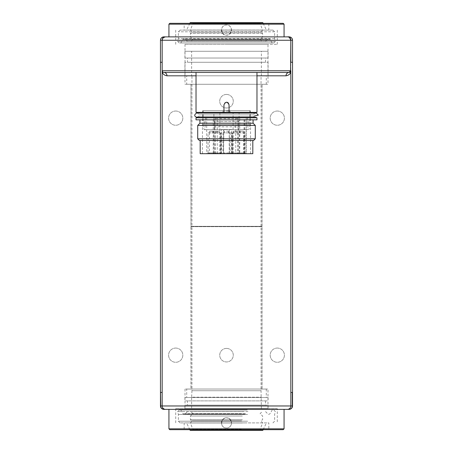 <?xml version="1.0" encoding="UTF-8"?>
<svg xmlns="http://www.w3.org/2000/svg" width="453" height="453" viewBox="0 0 453 453"><rect width="100%" height="100%" fill="white"/><g stroke="black" fill="none" stroke-linecap="round" stroke-linejoin="round"><path stroke-width="0.34" stroke-dasharray="2.27 1.7" d="M272.134 42.967L180.804 42.967L272.134 42.967M265.526 41.376L187.423 41.376L265.526 41.376M262.094 41.376L190.86 41.376L262.094 41.376M260.062 39.343L192.893 39.343L260.062 39.343M262.564 36.976L190.385 36.976L262.564 36.976M262.564 33.352L190.385 33.352L262.564 33.352M260.911 32.129L192.044 32.129L260.911 32.129M262.564 30.034L190.385 30.034L262.564 30.034M260.062 23.664L192.893 23.664L260.062 23.664M261.075 22.65L191.874 22.65L261.075 22.65M190.181 22.65L262.819 22.65M266.387 30.102L186.562 30.102L266.387 30.102M272.865 30.102L180.073 30.102L272.865 30.102M274.552 31.795L178.38 31.795L274.552 31.795M274.552 38.533L178.38 38.533L274.552 38.533M275.282 41.444L177.655 41.444L275.282 41.444M273.759 42.967L179.178 42.967L273.759 42.967M246.562 410.033L180.804 410.033L246.562 410.033M243.657 411.624L187.423 411.624L243.657 411.624M242.145 411.624L190.86 411.624L242.145 411.624M241.256 413.657L192.893 413.657L241.256 413.657M242.355 416.024L190.385 416.024L242.355 416.024M242.355 419.648L190.385 419.648L242.355 419.648M241.625 420.871L192.044 420.871L241.625 420.871M242.355 422.966L190.385 422.966L242.355 422.966M241.256 429.336L192.893 429.336L241.256 429.336M241.698 430.35L191.874 430.35L241.698 430.35M262.819 430.35L190.181 430.35M244.037 422.898L186.562 422.898L244.037 422.898M246.879 422.898L180.073 422.898L246.879 422.898M247.627 421.205L178.38 421.205L247.627 421.205M247.627 414.467L178.38 414.467L247.627 414.467M247.944 411.556L177.655 411.556L247.944 411.556M247.276 410.033L179.178 410.033L247.276 410.033M226.5 131.177L228.533 131.177L226.5 131.177M243.34 131.177L239.45 131.177L243.34 131.177L243.34 132.871L239.45 132.871L243.34 132.871M215.396 131.177L219.292 131.177L215.396 131.177L215.396 132.871L219.292 132.871L215.396 132.871M238.159 131.177L240.192 131.177L238.159 131.177M214.841 131.177L212.808 131.177L214.841 131.177M209.66 131.177L213.55 131.177L209.66 131.177L209.66 132.871L213.55 132.871L209.66 132.871M237.604 131.177L233.708 131.177L237.604 131.177L237.604 132.871L233.708 132.871L237.604 132.871M226.5 132.871L231.919 132.871L226.5 132.871M238.159 132.871L243.578 132.871L238.159 132.871M214.841 132.871L209.422 132.871L214.841 132.871M229.512 153.527L229.207 152.938L229.207 132.871L230.056 132.871L222.944 132.871L223.793 132.871L223.793 129.484L226.5 129.484L221.421 129.484L223.606 129.484L223.488 153.527L231.579 153.527L231.579 129.484L226.5 129.484L229.207 129.484L229.207 132.871L223.793 132.871L223.606 153.391M244.954 132.871L237.842 132.871L244.954 132.871L244.954 152.938L237.842 152.938L244.954 152.938L245.288 153.527L237.502 153.527L245.288 153.527M213.788 132.871L220.9 132.871L213.788 132.871L213.788 152.938L220.9 152.938L213.788 152.938L213.448 153.527L221.24 153.527L213.448 153.527M208.046 132.871L215.158 132.871L208.046 132.871L208.046 152.938L215.158 152.938L208.046 152.938L207.712 153.527L215.498 153.527L207.712 153.527M239.212 132.871L232.1 132.871L239.212 132.871L239.212 152.938L232.1 152.938L239.212 152.938L239.552 153.527L231.76 153.527L239.552 153.527M229.394 153.391L229.207 129.484M229.207 152.938L223.793 152.938M229.394 129.484L231.579 129.484L231.579 153.527L246.262 153.527L238.17 153.527L238.17 117.633L239.756 117.633L239.756 153.527M238.159 152.938L243.578 152.938L238.159 152.938M214.841 152.938L209.422 152.938L214.841 152.938M226.5 152.938L231.919 152.938L226.5 152.938M226.5 111.03L230.056 111.03L226.5 111.03M213.244 153.527L213.244 117.633L214.83 117.633L214.83 153.527L206.693 153.527L221.421 153.527L221.421 129.484L221.421 153.527L223.488 153.527M244.394 153.527L244.394 117.633L246.262 117.633L213.244 117.633M246.262 117.633L246.262 153.527M246.019 153.527L246.019 117.633L244.127 117.633L244.127 153.527M239.756 117.633L246.019 117.633M238.159 153.527L214.841 153.527M226.5 153.527L232.259 153.527L226.5 153.527M226.5 112.723L239.093 112.723L239.093 121.529L238.572 121.529L238.572 124.575L248.935 124.575L204.065 124.575L214.428 124.575L214.428 121.529L213.907 121.529L213.907 112.723L226.5 112.723M217.219 153.527L217.219 117.633L215.679 117.633L238.17 117.633M214.83 117.633L217.219 117.633M235.781 117.633L235.781 153.527M233.097 153.527L233.097 112.723L213.907 112.723M238.572 121.529L214.428 121.529M238.572 124.575L239.093 124.575L239.093 126.863L238.527 129.654L238.052 129.654L248.001 129.654L204.15 129.654L238.527 129.654M214.473 129.654L213.907 124.575L203.137 124.575L239.093 124.575M213.907 124.575L214.428 124.575M213.907 126.863L239.093 126.863M215.679 117.633L215.113 118.624L214.949 129.654M238.052 129.654L237.887 118.624L237.321 117.633M233.097 112.723L239.093 112.723M239.093 121.529L213.907 121.529M226.5 110.691L249.863 110.691L226.5 110.691M202.712 110.691L250.288 110.691L202.712 110.691L202.712 124.575L250.288 124.575L202.712 124.575M202.457 124.575L250.543 124.575L202.457 124.575L202.457 153.697L250.543 153.697L202.457 153.697M252.814 153.697L200.186 153.697M200.186 140.492L252.814 140.492L200.186 140.492M253.589 140.492L199.411 140.492M255.282 138.799L197.718 138.799M255.282 125.419L197.718 125.419M253.08 123.222L199.92 123.222M199.92 119.835L253.08 119.835L199.92 119.835M256.976 119.835L196.024 119.835M256.976 117.803L196.024 117.803M199.071 117.803L253.929 117.803L199.071 117.803L199.071 116.11L253.929 116.11L199.071 116.11M254.178 116.11L198.822 116.11L254.178 116.11M256.126 112.893L254.178 114.077L198.822 114.077L254.178 114.077M199.071 114.077L253.929 114.077L199.071 114.077L199.071 112.384L253.929 112.384L199.071 112.384M226.5 102.225A2.542 2.542 0 0 0 223.958 104.768L223.958 112.384M229.042 112.384L229.042 104.768A2.542 2.542 0 0 0 228.295 102.967M256.976 112.384L196.024 112.384M196.024 72.429L256.976 72.429L196.024 72.429M162.576 71.84L163.856 72.429L289.144 72.429M226.5 94.439A6.772 6.772 0 0 1 232.366 104.598A6.772 6.772 0 0 1 220.634 104.598A6.772 6.772 0 0 1 226.5 94.439A6.772 6.772 0 0 1 232.366 104.598A6.772 6.772 0 0 1 220.634 104.598A6.772 6.772 0 0 1 226.5 94.439M221.783 30.102L231.217 30.102C231.007 33.097 229.439 34.79 226.5 35.181A5.079 5.079 0 0 1 221.421 30.102A5.079 5.079 0 0 1 226.5 25.023A5.079 5.079 0 0 1 231.579 30.102A5.079 5.079 0 0 1 226.5 35.181C223.561 34.79 221.987 33.097 221.783 30.102L231.217 30.102M226.5 25.023C219.948 24.705 219.943 35.487 226.5 35.181C233.04 35.498 233.063 24.711 226.5 25.023M226.5 422.898L221.783 422.898C221.993 419.903 223.561 418.21 226.5 417.819A5.079 5.079 0 0 1 230.9 425.441A5.079 5.079 0 0 1 222.1 425.441A5.079 5.079 0 0 1 226.5 417.819C229.439 418.21 231.013 419.903 231.217 422.898L226.5 422.898M226.5 417.819C219.948 417.507 219.943 428.289 226.5 427.977C233.04 428.3 233.063 417.513 226.5 417.819M292.53 62.271L292.53 405.967L290.837 405.967L290.837 62.271L292.53 62.271L290.837 62.271M163.295 37.735L162.163 40.26L162.163 405.967A3.386 3.386 0 0 0 165.549 409.353A3.386 3.386 0 0 1 162.163 405.967C162.27 408.011 162.837 409.138 163.856 409.353L163.856 409.353M160.47 62.271L162.163 62.271L160.47 62.271M226.5 348.402A6.772 6.772 0 0 1 232.366 358.561A6.772 6.772 0 0 1 220.634 358.561A6.772 6.772 0 0 1 226.5 348.402A6.772 6.772 0 0 1 232.366 358.561A6.772 6.772 0 0 1 220.634 358.561A6.772 6.772 0 0 1 226.5 348.402M175.707 111.03A7.112 7.112 0 0 1 181.863 121.698A7.112 7.112 0 0 1 169.547 121.698A7.112 7.112 0 0 1 175.707 111.03A7.112 7.112 0 0 1 181.863 121.698A7.112 7.112 0 0 1 169.547 121.698A7.112 7.112 0 0 1 175.707 111.03M277.293 111.03A7.112 7.112 0 0 1 283.453 121.698A7.112 7.112 0 0 1 271.137 121.698A7.112 7.112 0 0 1 277.293 111.03A7.112 7.112 0 0 1 283.453 121.698A7.112 7.112 0 0 1 271.137 121.698A7.112 7.112 0 0 1 277.293 111.03M277.293 348.063A7.112 7.112 0 0 1 283.453 358.731A7.112 7.112 0 0 1 271.137 358.731A7.112 7.112 0 0 1 277.293 348.063A7.112 7.112 0 0 1 283.453 358.731A7.112 7.112 0 0 1 271.137 358.731A7.112 7.112 0 0 1 277.293 348.063M175.707 348.063A7.112 7.112 0 0 1 181.863 358.731A7.112 7.112 0 0 1 169.547 358.731A7.112 7.112 0 0 1 175.707 348.063A7.112 7.112 0 0 1 181.863 358.731A7.112 7.112 0 0 1 169.547 358.731A7.112 7.112 0 0 1 175.707 348.063M169.779 429.671L283.221 429.671M269.677 429.671L183.323 429.671L269.677 429.671L268.827 428.827L268.827 422.898L184.173 422.898L268.827 422.898M231.217 422.898L221.783 422.898M267.983 408.68L185.017 408.68L267.983 408.68L267.983 389.036L185.017 389.036L267.983 389.036M277.293 408.68L175.707 408.68L277.293 408.68L277.293 422.898M289.144 36.874C290.163 37.089 290.73 38.216 290.837 40.26L290.837 405.967C290.73 408.011 290.163 409.138 289.144 409.353L168.935 409.353M183.323 23.33L269.677 23.33L183.323 23.33L184.173 24.173L268.827 24.173L184.173 24.173L184.173 30.102L268.827 30.102L184.173 30.102M283.221 23.33L169.779 23.33M290.837 405.967L162.163 405.967L162.163 40.26C162.27 38.216 162.837 37.089 163.856 36.874L168.935 36.874M226.5 44.32L277.293 44.32L226.5 44.32M267.983 44.32L185.017 44.32L267.983 44.32L267.983 84.281L185.017 84.281L267.983 84.281M292.53 40.26L160.47 40.26L160.47 405.967L162.163 405.967M262.055 84.281L190.945 84.281L262.055 84.281L262.055 389.036L190.945 389.036L262.055 389.036M190.945 226.33L262.055 226.33L190.945 226.33L190.945 226.67L262.055 226.67L190.945 226.67L190.945 226.33M262.055 226.67L262.055 226.33L262.055 226.67M184.932 51.263L268.068 51.263L184.932 51.263L184.932 58.035L268.068 58.035L184.932 58.035M184.932 75.815L268.068 75.815L184.932 75.815L184.932 62.271L268.068 62.271L184.932 62.271M191.625 75.815L261.375 75.815L191.625 75.815L191.625 51.263L261.375 51.263L191.625 51.263M191.959 75.815L261.041 75.815L191.959 75.815L191.959 226.5L261.041 226.5L191.959 226.5L191.959 390.729L261.041 390.729L191.959 390.729L191.625 397.19L261.375 397.19L191.625 397.19L191.625 408.51L261.375 408.51L191.625 408.51M191.03 389.036L261.97 389.036L191.03 389.036L191.03 226.5L261.97 226.5L191.03 226.5L261.97 226.5L191.03 226.5L191.03 84.281L261.97 84.281L191.03 84.281M186.71 84.281L266.29 84.281L186.71 84.281L186.71 75.815L266.29 75.815L186.71 75.815M187.474 58.035L265.526 58.035L187.474 58.035L187.474 62.271L265.526 62.271L187.474 62.271M184.932 408.51L268.068 408.51L184.932 408.51L184.932 405.124L268.068 405.124L184.932 405.124M184.932 397.502L268.068 397.502L184.932 397.502L184.932 400.888L268.068 400.888L184.932 400.888M191.959 226.5L261.041 226.5L191.959 226.5M186.71 389.036L266.29 389.036L186.71 389.036L186.71 397.502L266.29 397.502L186.71 397.502M187.474 405.124L265.526 405.124L187.474 405.124L187.474 400.888L265.526 400.888L187.474 400.888M269.971 39.286L182.972 39.286L269.971 39.286M267.842 39.02L185.101 39.02L267.842 39.02M245.611 413.714L182.972 413.714L245.611 413.714M244.671 413.98L185.101 413.98L244.671 413.98M219.903 112.723L219.903 153.527M237.887 118.624L215.113 118.624M284.065 428.827L168.935 428.827M268.827 428.827L184.173 428.827L268.827 428.827M256.976 75.815L196.024 75.815M168.935 24.173L284.065 24.173M187.423 41.376L185.101 39.02L184.139 38.618L182.972 39.286L180.804 42.967M265.577 41.376L267.899 39.02L268.861 38.618L270.028 39.286L272.196 42.967M191.874 22.65L192.893 23.664L190.385 30.034L192.044 32.129L190.385 33.352L190.385 36.976L192.893 39.343L190.86 41.376M261.126 22.65L260.107 23.664L262.615 30.034L260.956 32.129L262.615 33.352L262.615 36.976L260.107 39.343L262.14 41.376M189.852 23.33L186.562 30.102M263.148 23.33L266.438 30.102M180.073 30.102L178.38 31.795L178.38 38.533L177.655 41.444L179.178 42.967M272.927 30.102L274.62 31.795L274.62 38.533L275.345 41.444L273.822 42.967M265.577 411.624L267.899 413.98L268.861 414.382L270.028 413.714L272.196 410.033M187.423 411.624L185.101 413.98L184.139 414.382L182.972 413.714L180.804 410.033M245.096 414.382L184.139 414.382L245.096 414.382M261.126 430.35L260.107 429.336L262.615 422.966L260.956 420.871L262.615 419.648L262.615 416.024L260.107 413.657L262.14 411.624M191.874 430.35L192.893 429.336L190.385 422.966L192.044 420.871L190.385 419.648L190.385 416.024L192.893 413.657L190.86 411.624M263.148 429.671L266.438 422.898M189.852 429.671L186.562 422.898M272.927 422.898L274.62 421.205L274.62 414.467L275.345 411.556L273.822 410.033M180.073 422.898L178.38 421.205L178.38 414.467L177.655 411.556L179.178 410.033M224.552 131.177L224.552 132.871M228.448 131.177L228.448 132.871M239.45 131.177L239.45 132.871M219.292 132.871L219.292 131.177M240.192 132.871L240.192 131.177M236.126 132.871L236.126 131.177M212.808 131.177L212.808 132.871M216.874 131.177L216.874 132.871M213.55 132.871L213.55 131.177M233.708 131.177L233.708 132.871M228.533 132.871L228.533 131.177M224.467 132.871L224.467 131.177M222.944 132.871L222.944 152.938L222.604 153.527M230.056 132.871L230.056 152.938L230.396 153.527M237.842 132.871L237.842 152.938L237.502 153.527M221.24 153.527L220.9 152.938L220.9 132.871M243.918 153.527L243.578 152.938L243.578 132.871M232.406 153.527L232.74 152.938L232.74 132.871M209.422 132.871L209.422 152.938L209.082 153.527M220.26 132.871L220.26 152.938L220.594 153.527M215.498 153.527L215.158 152.938L215.158 132.871M232.1 132.871L232.1 152.938L231.76 153.527M232.259 153.527L231.919 152.938L231.919 132.871M220.741 153.527L221.081 152.938L221.081 132.871M206.693 117.633L206.693 153.527M244.444 153.527L244.444 117.633M230.056 112.723L230.056 111.03M222.944 112.723L222.944 111.03M204.065 121.529L204.065 124.575M248.935 121.529L248.935 124.575M203.137 124.575L203.137 126.863L204.15 129.654M249.863 124.575L249.863 126.863L248.85 129.654M206.308 117.633L205.288 118.624L204.999 129.654M246.692 117.633L247.712 118.624L248.001 129.654M203.137 110.691L203.137 121.529M249.863 110.691L249.863 121.529M250.288 124.575L250.288 110.691M250.543 153.697L250.543 124.575M253.929 117.293L253.929 116.11M198.822 116.11L196.868 117.293L256.132 117.293M198.822 114.077L196.868 112.893L256.132 112.893M253.929 114.077L253.929 112.893M184.173 422.898L184.173 428.827L183.323 429.671M175.707 408.68L175.707 422.898M268.827 30.102L268.827 24.173L269.677 23.33M277.293 44.32L277.293 30.102M175.707 44.32L175.707 30.102M190.945 84.281L190.945 389.036M185.017 389.036L185.017 408.68M185.017 44.32L185.017 84.281M268.068 58.035L268.068 51.263M268.068 75.815L268.068 62.271M261.375 408.51L261.041 390.729L261.041 75.815M261.97 389.036L261.97 84.281M266.29 84.281L266.29 75.815M261.375 75.815L261.375 51.263M265.526 62.271L265.526 58.035M268.068 405.124L268.068 408.51M268.068 397.502L268.068 400.888M266.29 389.036L266.29 397.502M265.526 400.888L265.526 405.124"/><path stroke-width="0.68" d="M263.148 23.33L262.819 22.65L190.181 22.65L189.852 23.33M189.852 429.671L190.181 430.35L262.819 430.35L263.148 429.671M200.186 140.492L200.186 153.697L252.814 153.697L252.814 140.492M197.718 138.799L199.411 140.492L253.589 140.492L255.282 138.799L255.282 125.419L197.718 125.419L197.718 138.799L255.282 138.799M255.282 125.419L253.08 123.222L199.92 123.222L197.718 125.419M199.92 123.222L199.92 119.835M196.024 119.835L256.976 119.835L256.976 117.803L196.024 117.803L196.024 119.835M199.071 117.803L199.071 117.293M254.178 116.11L258.329 115.096L256.126 112.893M199.071 112.893L199.071 112.384M229.042 112.384L223.958 112.384L223.958 104.768C225.651 101.489 227.344 101.489 229.042 104.768L229.042 112.384L256.976 112.384L256.976 72.429M228.295 102.967A2.542 2.542 0 0 0 226.5 102.225M196.024 72.429L196.024 112.384L223.958 112.384M160.538 392.423L160.713 405.967L290.837 405.967L290.837 70.736A1.693 1.693 0 0 1 289.144 72.429L290.837 70.736A1.693 1.693 0 0 1 289.144 72.429L163.856 72.429A3.386 3.131 -90 0 1 166.987 75.815C163.748 75.204 162.14 73.511 162.163 70.736L162.576 71.84M292.53 392.423L292.53 405.967A3.386 3.386 0 0 1 289.144 409.353L287.451 409.353A3.386 3.386 0 0 0 290.837 405.967L292.287 405.967L292.287 392.423L290.837 392.423L292.53 392.423L292.53 62.271L290.837 62.271L292.53 62.271L292.53 40.26A3.386 3.386 0 0 0 289.144 36.874L287.451 36.874A3.386 3.386 0 0 1 290.837 40.26C289.716 37.497 288.669 36.376 287.695 36.88A20.317 13.783 94.1 0 0 289.144 36.874L168.935 36.874L168.935 24.173L169.779 23.33L283.221 23.33L284.065 24.173L168.935 24.173M160.713 392.423L162.163 392.423L160.47 392.423L160.47 62.271L162.163 62.271L160.47 62.271L160.47 40.26L162.163 40.26A3.386 3.386 0 0 1 165.549 36.874L163.856 36.874A20.317 13.783 -94.1 0 0 165.305 36.88L163.295 37.735M162.446 71.676L162.163 70.736L162.163 405.967A3.386 3.386 0 0 0 165.549 409.353L163.856 409.353A3.386 3.386 0 0 1 160.47 405.967L160.47 392.423M287.451 409.353A3.386 3.386 0 0 0 290.837 405.967A3.386 3.386 0 0 1 287.451 409.353L165.549 409.353M287.695 36.88L287.451 36.874A3.386 3.386 0 0 1 290.837 40.26L292.53 40.26C292.315 38.216 291.188 37.089 289.144 36.874M290.837 62.271L290.837 40.26L162.163 40.26L162.163 70.736A1.693 1.693 0 0 0 163.856 72.429M287.451 36.874L165.305 36.88M163.856 36.874A3.386 3.386 0 0 0 160.47 40.26C160.685 38.216 161.812 37.089 163.856 36.874L163.856 36.874M292.53 62.271L292.53 40.26M284.065 428.827L283.221 429.671L169.779 429.671L168.935 428.827L284.065 428.827L284.065 409.353M163.856 409.353L163.856 409.353A3.386 3.143 90 0 1 160.713 405.967L160.47 405.967C160.685 408.011 161.812 409.138 163.856 409.353L168.935 409.353L168.935 428.827M292.53 405.967C292.315 408.011 291.188 409.138 289.144 409.353L289.144 409.353A3.386 3.143 90 0 0 292.287 405.967L292.53 405.967M289.144 72.429A3.386 3.131 -90 0 0 286.013 75.815L256.976 75.815M162.163 70.736L290.837 70.736C290.86 73.511 289.252 75.204 286.013 75.815M290.554 71.676L290.837 40.26M196.024 75.815L166.987 75.815M253.08 123.222L253.08 119.835M253.929 117.803L253.929 117.293M196.874 112.893L196.868 112.893C193.98 114.751 193.98 116.217 196.868 117.293L256.132 117.293M256.132 112.893L196.868 112.893M253.929 112.893L253.929 112.384M284.065 24.173L284.065 36.874"/></g></svg>
